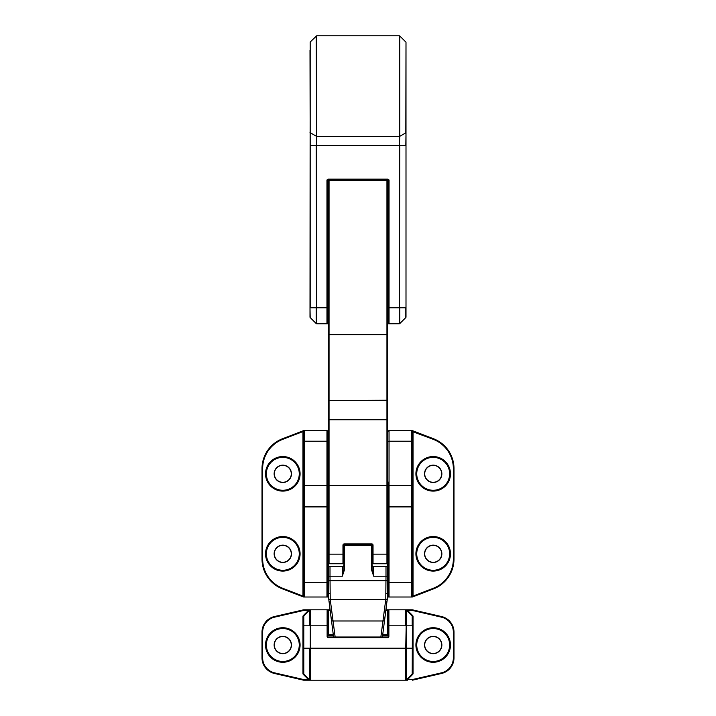 <?xml version="1.0" encoding="UTF-8"?>
<svg xmlns="http://www.w3.org/2000/svg" width="716" height="716" viewBox="0 0 716 716"><rect width="100%" height="100%" fill="white"/><g stroke="black" fill="none" stroke-linecap="round" stroke-linejoin="round"><path stroke-width="1.07" d="M333.584 637.007L328.635 598.299L328.402 568.209A1.602 1.602 0 0 1 330.004 566.616L342.32 566.616A1.602 1.602 0 0 0 343.922 565.014L343.671 565.873M372.329 565.873L372.078 565.014A1.602 1.602 0 0 0 373.68 566.616L385.996 566.616A1.602 1.602 0 0 1 387.598 568.209L387.365 598.299L382.416 637.007M373.68 566.616L373.68 576.21L371.443 569.488L372.078 569.488L373.68 576.21L385.996 576.21L385.996 566.616A1.602 1.602 0 0 1 387.598 568.209M343.922 569.488L344.557 569.488L342.32 576.21L343.922 569.488L343.922 545.494A0.644 0.644 0 0 1 344.557 544.858L371.443 544.858A0.644 0.644 0 0 1 372.078 545.494L372.078 569.488M380.858 637.007L385.772 599.417L385.996 576.21L387.598 576.21M342.32 566.616L342.32 576.21L330.004 576.21L330.228 599.417L335.142 637.007M329.861 608.26L331.544 621.255M384.456 621.255L386.139 608.26M385.476 602.147A1.602 1.244 -172.6 0 0 387.07 601.1L387.365 598.299A1.602 1.244 -175.1 0 1 385.772 599.417L330.228 599.417A1.602 1.244 175.1 0 1 328.635 598.299M330.004 593.752A1.602 0.868 180 0 1 328.402 592.884M330.524 602.147A1.602 1.244 172.6 0 1 328.93 601.1M387.598 592.884A1.602 0.868 180 0 1 385.996 593.752M310.001 50.362L310.189 145.581L310.189 42.011L316.669 35.8L399.331 35.8A0.644 0.644 0 0 1 399.779 35.988L399.779 136.309L405.811 132.863L405.999 42.468L405.999 317.099A0.644 0.644 0 0 1 405.811 317.555L399.779 323.578L405.811 317.555A0.644 0.644 0 0 0 405.999 317.099A0.644 0.644 0 0 1 405.811 317.555L405.811 307.773L399.779 307.773L399.779 323.578A0.644 0.644 0 0 1 399.331 323.766L389.039 323.766A0.644 0.644 0 0 1 388.394 323.131L388.394 180.423L389.039 180.423A1.28 1.28 0 0 0 387.759 179.143L328.241 179.143A1.28 1.28 0 0 0 326.961 180.423L326.961 307.773L316.669 307.773L316.669 323.766L328.402 323.766L328.402 323.131M389.039 180.423L389.039 323.766L387.598 323.766L389.039 323.766A0.644 0.644 0 0 1 388.394 323.131L387.759 323.131L387.598 195.781M326.961 180.423L327.606 180.423A0.644 0.644 0 0 1 328.241 179.788L387.759 179.788L328.241 179.788A0.644 0.644 0 0 0 327.606 180.423L327.606 323.131A0.644 0.644 0 0 1 326.961 323.766L328.241 323.766M388.394 307.773L399.331 307.773L399.331 145.581L316.669 145.581L316.669 307.773L316.221 145.581L310.189 145.581L310.189 307.773L316.221 307.773L316.221 323.578A0.644 0.644 0 0 0 316.669 323.766A0.644 0.644 0 0 1 316.221 323.578L310.189 317.555A0.644 0.644 0 0 1 310.001 317.099L310.189 42.011M310.189 317.555A0.644 0.644 0 0 1 310.001 317.099A0.644 0.644 0 0 0 310.189 317.555L310.001 307.773M388.394 195.781L387.759 195.781L387.759 179.788A0.644 0.644 0 0 1 388.394 180.423A0.644 0.644 0 0 0 387.759 179.788A0.644 0.644 0 0 1 388.394 180.423M327.606 307.773L326.961 307.773L326.961 323.766A0.644 0.644 0 0 0 327.606 323.131L328.241 323.131L328.241 195.781L327.606 195.781M386.953 179.788A0.644 0.644 0 0 1 387.598 180.423A0.644 0.644 0 0 0 386.953 179.788L386.953 180.423L329.047 180.423L329.047 334.712L386.953 334.712L386.953 180.423L387.598 180.423L387.598 563.098A0.644 0.644 0 0 1 386.953 563.743L373.036 563.743A0.644 0.644 0 0 1 372.401 563.098L372.401 545.18L373.036 545.18A1.28 1.28 0 0 0 371.756 543.9L344.244 543.9A1.28 1.28 0 0 0 342.964 545.18L342.964 554.139L329.047 554.139L329.047 563.743L342.964 563.743A0.644 0.644 0 0 0 343.599 563.098L343.599 554.139L342.964 554.139L342.964 563.743A0.644 0.644 0 0 0 343.599 563.098M371.756 543.9L371.756 544.545A0.644 0.644 0 0 1 372.401 545.18A0.644 0.644 0 0 0 371.756 544.545L344.244 544.545A0.644 0.644 0 0 0 343.599 545.18L343.922 554.972M388.394 590.449L387.598 590.449M328.402 590.449L327.606 590.449L327.606 596.365A0.644 0.644 0 0 1 326.961 597.01L328.537 597.01M388.394 574.456L387.598 574.456M328.402 574.456L327.606 574.456M328.402 563.098A0.644 0.644 0 0 0 329.047 563.743A0.644 0.644 0 0 1 328.402 563.098L328.402 180.423A0.644 0.644 0 0 1 329.047 179.788L329.047 180.423L328.402 180.423M328.402 416.148L328.402 442.935M388.394 536.382L387.598 536.382M328.402 536.382L327.606 536.382M388.394 520.389L387.598 520.389M328.402 520.389L327.606 520.389M412.532 430.683L413.034 431.56L413.034 596.079L433.252 588.301A31.361 31.361 0 0 0 453.353 559.035L453.989 559.035L453.989 468.604L453.989 559.035A31.996 31.996 0 0 1 433.475 588.901L412.801 596.849A0.644 0.644 0 0 0 412.693 596.911L412.273 597.01M303.468 596.956L303.307 596.911A0.644 0.644 0 0 0 303.199 596.849L302.966 596.079L303.602 596.079M303.656 597.01L303.468 430.683M282.811 570.455A16.638 16.638 0 0 0 299.449 553.817A16.638 16.638 0 0 0 282.811 537.179A16.638 16.638 0 0 0 266.173 553.817A16.638 16.638 0 0 0 282.811 570.455A16.638 16.638 0 0 1 266.173 553.817A16.638 16.638 0 0 1 282.811 537.179M433.189 490.46A16.638 16.638 0 0 0 449.827 473.822A16.638 16.638 0 0 0 433.189 457.184A16.638 16.638 0 0 0 416.551 473.822A16.638 16.638 0 0 0 433.189 490.46A16.638 16.638 0 0 1 416.551 473.822A16.638 16.638 0 0 1 433.189 457.184M433.189 570.455A16.638 16.638 0 0 0 449.827 553.817A16.638 16.638 0 0 0 433.189 537.179A16.638 16.638 0 0 0 416.551 553.817A16.638 16.638 0 0 0 433.189 570.455A16.638 16.638 0 0 1 416.551 553.817A16.638 16.638 0 0 1 433.189 537.179M387.499 596.365L387.759 597.01L389.039 597.01L389.039 582.448L411.754 582.448L411.754 506.901L389.039 506.901L389.039 582.448L388.394 582.448L388.394 596.365L388.394 482.145A0.644 0.644 0 0 1 387.759 482.781L387.598 483.425M282.811 562.293A8.476 8.476 0 0 0 291.287 553.817A8.476 8.476 0 0 0 282.811 545.332A8.476 8.476 0 0 0 274.326 553.817A8.476 8.476 0 0 0 282.811 562.293A8.476 8.476 0 0 1 274.326 553.817A8.476 8.476 0 0 1 282.811 545.332A8.476 8.476 0 0 0 274.326 553.817A8.476 8.476 0 0 0 282.811 562.293A8.476 8.476 0 0 1 274.326 553.817A8.476 8.476 0 0 1 282.811 545.332M282.811 482.307A8.476 8.476 0 0 0 291.287 473.822A8.476 8.476 0 0 0 282.811 465.346A8.476 8.476 0 0 0 274.326 473.822A8.476 8.476 0 0 0 282.811 482.307A8.476 8.476 0 0 1 274.326 473.822A8.476 8.476 0 0 1 282.811 465.346A8.476 8.476 0 0 0 274.326 473.822A8.476 8.476 0 0 0 282.811 482.307A8.476 8.476 0 0 1 274.326 473.822A8.476 8.476 0 0 1 282.811 465.346M282.811 490.46A16.638 16.638 0 0 1 266.173 473.822A16.638 16.638 0 0 1 282.811 457.184A16.638 16.638 0 0 0 266.173 473.822A16.638 16.638 0 0 0 282.811 490.46A16.638 16.638 0 0 0 299.449 473.822A16.638 16.638 0 0 0 282.811 457.184A16.638 16.638 0 0 0 266.173 473.822A16.638 16.638 0 0 0 282.811 490.46M433.189 482.307A8.476 8.476 0 0 0 441.674 473.822A8.476 8.476 0 0 0 433.189 465.346A8.476 8.476 0 0 0 424.713 473.822A8.476 8.476 0 0 0 433.189 482.307A8.476 8.476 0 0 1 424.713 473.822A8.476 8.476 0 0 1 433.189 465.346A8.476 8.476 0 0 0 424.713 473.822A8.476 8.476 0 0 0 433.189 482.307A8.476 8.476 0 0 1 424.713 473.822A8.476 8.476 0 0 1 433.189 465.346M433.189 562.293A8.476 8.476 0 0 0 441.674 553.817A8.476 8.476 0 0 0 433.189 545.332A8.476 8.476 0 0 0 424.713 553.817A8.476 8.476 0 0 0 433.189 562.293A8.476 8.476 0 0 1 424.713 553.817A8.476 8.476 0 0 1 433.189 545.332A8.476 8.476 0 0 0 424.713 553.817A8.476 8.476 0 0 0 433.189 562.293A8.476 8.476 0 0 1 424.713 553.817A8.476 8.476 0 0 1 433.189 545.332M412.398 485.922L411.754 485.493L411.754 441.217L389.039 441.217L389.039 485.493L411.754 485.493L411.754 506.901L412.398 506.901L412.398 431.265L412.801 596.849M302.966 596.079L282.748 588.301L302.966 596.079L302.966 431.56L303.602 431.56L303.602 506.901L304.246 506.901L304.246 582.448L326.961 582.448L326.961 506.901L304.246 506.901L304.246 485.493L326.961 485.493L326.961 441.217L304.246 441.217L304.246 485.493L303.602 485.922M327.606 441.647L326.961 441.217L326.961 430.629L303.727 430.629L326.961 430.629A0.644 0.644 0 0 1 327.606 431.265L327.606 596.365A0.644 0.644 0 0 1 326.961 597.01L328.241 597.01L328.501 596.365M412.783 430.781L412.398 431.265A0.644 0.644 0 0 0 411.754 430.629L389.039 430.629L411.754 430.629A0.644 0.644 0 0 1 412.398 431.265A0.644 0.644 0 0 0 411.754 430.629L411.754 441.217L412.398 441.647M387.463 597.01L411.754 597.01L411.754 582.448L412.398 582.448M303.602 582.448L304.246 582.448L304.246 597.01A0.644 0.644 0 0 1 303.602 596.365A0.644 0.644 0 0 0 304.246 597.01L326.961 597.01L326.961 582.448L327.606 582.448M328.402 483.425L328.241 495.257L327.606 495.257L327.606 431.265A0.644 0.644 0 0 0 326.961 430.629A0.644 0.644 0 0 1 327.606 431.265M387.598 495.257L388.394 495.257L388.394 482.145A0.644 0.644 0 0 1 387.759 482.781M327.606 496.537A0.644 0.644 0 0 1 328.241 495.902A0.644 0.644 0 0 0 327.606 496.537A0.644 0.644 0 0 1 328.241 495.902L328.241 495.902A0.644 0.644 0 0 0 327.606 496.537L328.241 496.304L328.241 520.389M303.199 596.849L282.525 588.901L282.748 588.301A31.361 31.361 0 0 1 262.647 559.035L262.647 468.604A31.361 31.361 0 0 1 282.748 439.338L302.966 431.56L303.315 430.746L282.525 438.738L303.656 430.629M262.647 559.035L262.011 559.035A31.996 31.996 0 0 0 282.525 588.901A31.996 31.996 0 0 1 262.011 559.035L262.011 468.604A31.996 31.996 0 0 1 282.525 438.738A31.996 31.996 0 0 0 262.011 468.604L262.647 468.604M412.801 430.79L433.475 438.738A31.996 31.996 0 0 1 453.989 468.604A31.996 31.996 0 0 0 433.475 438.738L433.252 439.338L412.398 431.56M389.039 597.01A0.644 0.644 0 0 1 388.394 596.365L387.759 596.365L387.759 590.449M388.394 431.265A0.644 0.644 0 0 1 389.039 430.629L389.039 441.217L388.394 441.647M328.241 482.781A0.644 0.644 0 0 1 327.606 482.145A0.644 0.644 0 0 0 328.241 482.781L328.241 483.425L327.606 483.425M387.759 520.389L387.759 496.304L388.394 496.537A0.644 0.644 0 0 0 387.759 495.902L387.598 496.304M303.602 431.265A0.644 0.644 0 0 1 304.246 430.629A0.644 0.644 0 0 0 303.602 431.265L303.315 430.746M412.685 430.746L412.398 431.265M411.754 597.01A0.644 0.644 0 0 0 412.398 596.365L412.344 597.01M282.811 628.362A16.638 16.638 0 0 0 266.173 645A16.638 16.638 0 0 0 282.811 661.638A16.638 16.638 0 0 0 299.449 645A16.638 16.638 0 0 0 282.811 628.362A16.638 16.638 0 0 1 299.449 645A16.638 16.638 0 0 1 282.811 661.638M433.189 628.362A16.638 16.638 0 0 0 416.551 645A16.638 16.638 0 0 0 433.189 661.638A16.638 16.638 0 0 0 449.827 645A16.638 16.638 0 0 0 433.189 628.362A16.638 16.638 0 0 1 449.827 645A16.638 16.638 0 0 1 433.189 661.638M282.811 636.524A8.476 8.476 0 0 0 274.326 645A8.476 8.476 0 0 0 282.811 653.484A8.476 8.476 0 0 0 291.287 645A8.476 8.476 0 0 0 282.811 636.524A8.476 8.476 0 0 1 291.287 645A8.476 8.476 0 0 1 282.811 653.484M433.189 636.524A8.476 8.476 0 0 0 424.713 645A8.476 8.476 0 0 0 433.189 653.484A8.476 8.476 0 0 0 441.674 645A8.476 8.476 0 0 0 433.189 636.524A8.476 8.476 0 0 1 441.674 645A8.476 8.476 0 0 1 433.189 653.484M387.598 637.643L328.402 637.643L328.402 637.007A0.644 0.644 0 0 1 327.767 636.363L327.123 636.363L327.123 609.808L328.402 609.808L308.462 609.808L327.123 609.808A0.644 0.644 0 0 1 327.767 610.444L327.767 636.363A0.644 0.644 0 0 0 328.402 637.007L387.598 637.007L387.598 637.643A1.28 1.28 0 0 0 388.877 636.363L388.877 625.802L405.73 625.802L405.73 609.808A0.644 0.644 0 0 1 406.178 609.996L412.21 616.02L406.178 609.996A0.644 0.644 0 0 0 405.73 609.808A0.644 0.644 0 0 1 406.178 609.996L406.178 625.802L412.21 625.802L412.21 616.02A0.644 0.644 0 0 1 412.398 616.476L412.398 673.532A0.644 0.644 0 0 1 412.21 673.989L412.398 625.802M303.602 648.204L303.602 616.476A0.644 0.644 0 0 1 303.79 616.02L303.79 673.989L309.822 680.012L303.79 673.989A0.644 0.644 0 0 1 303.602 673.532L302.966 673.532A1.28 1.28 0 0 0 303.342 674.436L308.462 679.556L309.822 680.012L309.822 648.204L303.602 648.204M327.767 625.802L310.27 625.802L310.27 648.204L405.73 648.204L406.178 625.802L406.178 680.012A0.644 0.644 0 0 1 405.73 680.2L407.538 680.2L407.538 679.556L412.318 679.556L441.441 672.843A15.358 15.358 0 0 0 453.353 657.879L453.353 632.13A15.358 15.358 0 0 0 441.441 617.165L412.318 610.444L407.538 610.444L407.538 609.808L387.598 609.808L387.598 610.444L385.852 610.444M407.538 680.2L310.27 680.2A0.644 0.644 0 0 1 309.822 680.012M274.559 672.843L274.416 673.461A16.003 16.003 0 0 1 262.011 657.879L262.647 657.879L262.647 632.13L262.647 657.879A15.358 15.358 0 0 0 274.559 672.843L303.682 679.556L308.462 679.556L308.462 680.2L310.27 680.2L303.682 680.2A0.644 0.644 0 0 1 303.539 680.182L274.416 673.461A16.003 16.003 0 0 1 262.011 657.879L262.011 632.13A16.003 16.003 0 0 1 274.416 616.548L303.539 609.826A0.644 0.644 0 0 1 303.682 609.808L308.462 609.808L308.462 610.444L309.822 609.996L303.79 616.02L303.342 615.563A1.28 1.28 0 0 0 302.966 616.476L302.966 673.532M330.148 610.444L328.402 610.444L328.402 609.808L330.058 609.808M385.942 609.808L412.318 609.808A0.644 0.644 0 0 1 412.461 609.826L441.584 616.548A16.003 16.003 0 0 1 453.989 632.13L453.989 657.879A16.003 16.003 0 0 1 441.584 673.461L412.461 680.182L412.318 679.556L412.318 680.2A0.644 0.644 0 0 0 412.461 680.182A0.644 0.644 0 0 1 412.318 680.2M388.877 636.363L388.233 636.363A0.644 0.644 0 0 1 387.598 637.007A0.644 0.644 0 0 0 388.233 636.363L388.233 610.444A0.644 0.644 0 0 1 388.877 609.808A0.644 0.644 0 0 0 388.233 610.444L387.598 610.444L387.598 635.405L382.621 635.405L387.598 635.405A0.644 0.644 0 0 1 388.233 636.041A0.644 0.644 0 0 0 387.598 635.405M333.379 635.405L328.402 635.405L333.379 635.405M412.658 674.436L407.538 679.556L406.178 680.012L412.21 673.989L412.658 674.436A1.28 1.28 0 0 0 413.034 673.532L412.398 673.532M310.27 680.2L310.27 609.808A0.644 0.644 0 0 0 309.822 609.996L309.822 625.802L303.602 625.802M303.79 673.989A0.644 0.644 0 0 1 303.602 673.532A0.644 0.644 0 0 0 303.79 673.989L303.342 674.436M413.034 673.532L413.034 616.476A1.28 1.28 0 0 0 412.658 615.563L407.538 610.444L406.178 609.996A0.644 0.644 0 0 0 405.73 609.808M412.21 616.02A0.644 0.644 0 0 1 412.398 616.476A0.644 0.644 0 0 0 412.21 616.02L412.658 615.563M327.767 636.041A0.644 0.644 0 0 1 328.402 635.405A0.644 0.644 0 0 0 327.767 636.041M371.443 569.488L371.443 545.494L344.557 545.494L344.557 569.488M328.402 580.676L387.598 580.676M331.374 619.958A1.602 1.244 172.6 0 0 332.967 620.996L383.033 620.996A1.602 1.244 -172.6 0 0 384.626 619.958M330.004 566.616L330.004 576.21L328.402 576.21M371.443 544.858L371.443 545.494L372.078 545.494M343.922 545.494L344.557 545.494L344.557 544.858M316.669 35.8L316.669 136.416L399.331 136.416L399.331 35.8M328.402 195.781L328.241 179.143M387.598 323.131L387.759 323.766M399.779 323.578A0.644 0.644 0 0 1 399.331 323.766L399.779 145.581L405.811 145.581L405.999 132.603M399.331 145.581L399.779 136.309L399.331 145.581M310.001 132.603L316.669 136.416L316.669 145.581L316.221 35.988M405.999 307.773L405.999 145.581M316.221 323.578A0.644 0.644 0 0 0 316.669 323.766M389.039 323.766A0.644 0.644 0 0 1 388.394 323.131M387.759 179.788L387.759 179.143M326.961 323.766A0.644 0.644 0 0 0 327.606 323.131M373.036 545.18L373.036 554.139L386.953 554.139L386.953 485.6L329.047 485.6L329.047 554.139L328.402 554.139M387.598 400.235L329.047 400.557L329.047 419.755L386.953 419.755L386.953 334.712L387.598 334.712M387.598 563.098A0.644 0.644 0 0 1 386.953 563.743L386.953 554.139L387.598 554.139M372.401 554.139L373.036 554.139L373.036 563.743A0.644 0.644 0 0 1 372.401 563.098M328.402 334.712L329.047 334.712L329.047 400.557L328.402 400.235M387.598 485.6L386.953 485.6L386.953 419.755L387.598 419.424M328.402 419.424L329.047 419.755L329.047 485.6L328.402 485.6M342.964 545.18L343.599 545.18A0.644 0.644 0 0 1 344.244 544.545L344.244 543.9M282.811 536.535A17.282 17.282 0 0 1 300.085 553.817A17.282 17.282 0 0 1 282.811 571.091A17.282 17.282 0 0 1 265.529 553.817A17.282 17.282 0 0 1 282.811 536.535M433.189 456.548A17.282 17.282 0 0 1 450.471 473.822A17.282 17.282 0 0 1 433.189 491.104A17.282 17.282 0 0 1 415.915 473.822A17.282 17.282 0 0 1 433.189 456.548M433.189 536.535A17.282 17.282 0 0 1 450.471 553.817A17.282 17.282 0 0 1 433.189 571.091A17.282 17.282 0 0 1 415.915 553.817A17.282 17.282 0 0 1 433.189 536.535M282.811 545.144A8.664 8.664 0 0 1 291.475 553.817A8.664 8.664 0 0 1 282.811 562.481A8.664 8.664 0 0 1 274.139 553.817A8.664 8.664 0 0 1 282.811 545.144M282.811 537.367A16.45 16.45 0 0 0 266.361 553.817A16.45 16.45 0 0 0 282.811 570.267A16.45 16.45 0 0 0 299.261 553.817A16.45 16.45 0 0 0 282.811 537.367M282.811 465.158A8.664 8.664 0 0 1 291.475 473.822A8.664 8.664 0 0 1 282.811 482.495A8.664 8.664 0 0 1 274.139 473.822A8.664 8.664 0 0 1 282.811 465.158M282.811 457.372A16.45 16.45 0 0 0 266.361 473.822A16.45 16.45 0 0 0 282.811 490.272A16.45 16.45 0 0 0 299.261 473.822A16.45 16.45 0 0 0 282.811 457.372M282.811 456.548A17.282 17.282 0 0 1 300.085 473.822A17.282 17.282 0 0 1 282.811 491.104A17.282 17.282 0 0 1 265.529 473.822A17.282 17.282 0 0 1 282.811 456.548M433.189 465.158A8.664 8.664 0 0 1 441.861 473.822A8.664 8.664 0 0 1 433.189 482.495A8.664 8.664 0 0 1 424.525 473.822A8.664 8.664 0 0 1 433.189 465.158M433.189 457.372A16.45 16.45 0 0 0 416.739 473.822A16.45 16.45 0 0 0 433.189 490.272A16.45 16.45 0 0 0 449.639 473.822A16.45 16.45 0 0 0 433.189 457.372M433.189 545.144A8.664 8.664 0 0 1 441.861 553.817A8.664 8.664 0 0 1 433.189 562.481A8.664 8.664 0 0 1 424.525 553.817A8.664 8.664 0 0 1 433.189 545.144M433.189 537.367A16.45 16.45 0 0 0 416.739 553.817A16.45 16.45 0 0 0 433.189 570.267A16.45 16.45 0 0 0 449.639 553.817A16.45 16.45 0 0 0 433.189 537.367M328.402 496.304L328.402 495.257M387.759 495.902L387.759 483.425L388.394 483.425M328.402 555.527L328.241 574.456M328.241 590.449L328.241 596.365L327.606 596.365A0.644 0.644 0 0 1 326.961 597.01M387.759 574.456L387.598 555.527M328.241 536.382L328.402 555.312M387.598 555.312L387.759 536.382M453.353 559.035L453.353 468.604A31.361 31.361 0 0 0 433.252 439.338M304.246 430.629L304.246 441.217L303.602 441.647M327.606 506.901L326.961 506.901L326.961 485.493L327.606 485.922M388.394 485.922L389.039 485.493L389.039 506.901L388.394 506.901M453.989 559.035A31.996 31.996 0 0 1 433.475 588.901L433.252 588.301M327.606 555.527L328.241 555.527L327.606 555.097M388.394 555.097L387.759 555.312L388.394 555.527M282.748 439.338L282.525 438.738M453.353 468.604L453.989 468.604M282.811 662.282A17.282 17.282 0 0 1 265.529 645A17.282 17.282 0 0 1 282.811 627.726A17.282 17.282 0 0 1 300.085 645A17.282 17.282 0 0 1 282.811 662.282M282.811 661.459A16.45 16.45 0 0 0 299.261 645A16.45 16.45 0 0 0 282.811 628.55A16.45 16.45 0 0 0 266.361 645A16.45 16.45 0 0 0 282.811 661.459M433.189 662.282A17.282 17.282 0 0 1 415.915 645A17.282 17.282 0 0 1 433.189 627.726A17.282 17.282 0 0 1 450.471 645A17.282 17.282 0 0 1 433.189 662.282M433.189 661.459A16.45 16.45 0 0 0 449.639 645A16.45 16.45 0 0 0 433.189 628.55A16.45 16.45 0 0 0 416.739 645A16.45 16.45 0 0 0 433.189 661.459M282.811 653.672A8.664 8.664 0 0 1 274.139 645A8.664 8.664 0 0 1 282.811 636.336A8.664 8.664 0 0 1 291.475 645A8.664 8.664 0 0 1 282.811 653.672M433.189 653.672A8.664 8.664 0 0 1 424.525 645A8.664 8.664 0 0 1 433.189 636.336A8.664 8.664 0 0 1 441.861 645A8.664 8.664 0 0 1 433.189 653.672M327.123 636.363A1.28 1.28 0 0 0 328.402 637.643M327.767 610.444L328.402 610.444L328.402 634.761L333.298 634.761M382.702 634.761L388.233 634.761M303.342 615.563L308.462 610.444L303.682 610.444L274.559 617.165A15.358 15.358 0 0 0 262.647 632.13L262.011 632.13A16.003 16.003 0 0 1 274.416 616.548L274.559 617.165M453.353 657.879L453.989 657.879A16.003 16.003 0 0 1 441.584 673.461L441.441 672.843M441.441 617.165L441.584 616.548A16.003 16.003 0 0 1 453.989 632.13L453.353 632.13M405.73 680.2L405.73 648.204L412.398 648.204M388.233 610.444A0.644 0.644 0 0 1 388.877 609.808L388.877 625.802L388.233 625.802M310.27 609.808A0.644 0.644 0 0 0 309.822 609.996M303.602 616.476L302.966 616.476M303.539 609.826L303.682 610.444L303.682 609.808M303.682 680.2L303.682 679.556L303.539 680.182M412.461 609.826A0.644 0.644 0 0 0 412.318 609.808L412.318 610.444L412.461 609.826M413.034 616.476L412.398 616.476M327.767 634.761L328.402 634.761L328.402 635.405M405.811 42.011L399.779 35.988M412.344 430.629L412.801 430.781"/></g></svg>
